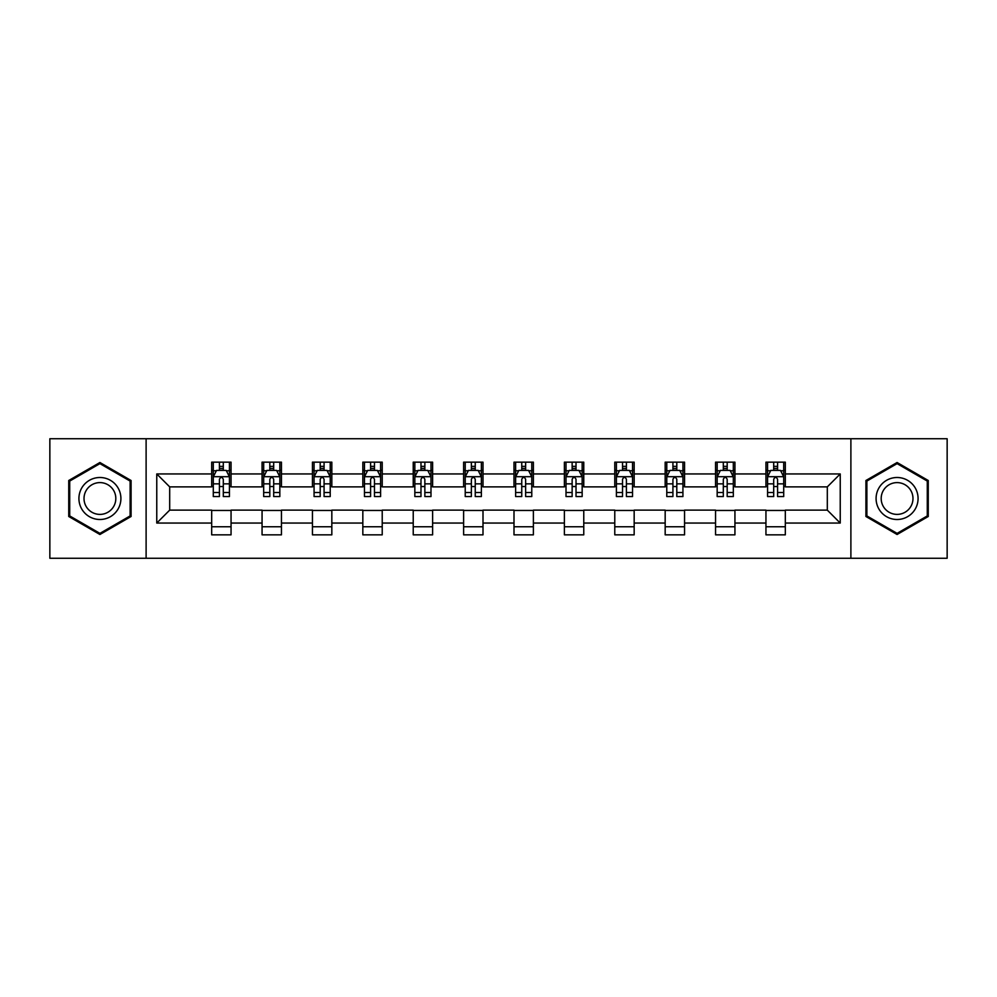 <?xml version="1.0" encoding="UTF-8"?>
<svg xmlns="http://www.w3.org/2000/svg" width="997" height="997" viewBox="0 0 997 997"><rect width="100%" height="100%" fill="white"/><g stroke="black" fill="none" stroke-linecap="round" stroke-linejoin="round"><path stroke-width="1.5" d="M850.89 558.258L947.15 558.258L947.15 438.742L850.89 438.742L850.89 558.258L146.11 558.258L146.11 438.742L49.85 438.742L49.85 558.258L146.11 558.258M850.89 438.742L146.11 438.742M785.324 473.949L785.324 462.159L765.945 462.159L765.945 473.949L734.939 473.949L734.939 462.159L715.559 462.159L715.559 473.949L684.553 473.949L684.553 462.159L665.173 462.159L665.173 473.949L634.167 473.949L634.167 462.159L614.775 462.159L614.775 473.949L583.768 473.949L583.768 462.159L564.389 462.159L564.389 473.949L533.383 473.949L533.383 462.159L514.003 462.159L514.003 473.949L482.997 473.949L482.997 462.159L463.617 462.159L463.617 473.949L432.611 473.949L432.611 462.159L413.232 462.159L413.232 473.949L382.225 473.949L382.225 462.159L362.833 462.159L362.833 473.949L331.827 473.949L331.827 462.159L312.447 462.159L312.447 473.949L281.441 473.949L281.441 462.159L262.061 462.159L262.061 473.949L231.055 473.949L231.055 462.159L211.676 462.159L211.676 473.949L156.766 473.949L156.766 523.051L169.689 510.128L211.676 510.128L211.676 534.841L231.055 534.841L231.055 510.128L262.061 510.128L262.061 534.841L281.441 534.841L281.441 510.128L312.447 510.128L312.447 534.841L331.827 534.841L331.827 510.128L362.833 510.128L362.833 534.841L382.225 534.841L382.225 510.128L413.232 510.128L413.232 534.841L432.611 534.841L432.611 510.128L463.617 510.128L463.617 534.841L482.997 534.841L482.997 510.128L514.003 510.128L514.003 534.841L533.383 534.841L533.383 510.128L564.389 510.128L564.389 534.841L583.768 534.841L583.768 510.128L614.775 510.128L614.775 534.841L634.167 534.841L634.167 510.128L665.173 510.128L665.173 534.841L684.553 534.841L684.553 510.128L715.559 510.128L715.559 534.841L734.939 534.841L734.939 510.128L765.945 510.128L765.945 534.841L785.324 534.841L785.324 510.128L827.311 510.128L827.311 486.872L785.324 486.872L785.324 473.949L840.234 473.949L840.234 523.051L785.324 523.051M765.945 523.051L734.939 523.051M715.559 523.051L684.553 523.051M665.173 523.051L634.167 523.051M614.775 523.051L583.768 523.051M564.389 523.051L533.383 523.051M514.003 523.051L482.997 523.051M463.617 523.051L432.611 523.051M413.232 523.051L382.225 523.051M362.833 523.051L331.827 523.051M312.447 523.051L281.441 523.051M262.061 523.051L231.055 523.051M211.676 523.051L156.766 523.051M765.945 473.949L765.945 486.872L734.939 486.872L734.939 473.949M715.559 473.949L715.559 486.872L684.553 486.872L684.553 473.949M665.173 473.949L665.173 486.872L634.167 486.872L634.167 473.949M614.775 473.949L614.775 486.872L583.768 486.872L583.768 473.949M564.389 473.949L564.389 486.872L533.383 486.872L533.383 473.949M514.003 473.949L514.003 486.872L482.997 486.872L482.997 473.949M463.617 473.949L463.617 486.872L432.611 486.872L432.611 473.949M413.232 473.949L413.232 486.872L382.225 486.872L382.225 473.949M362.833 473.949L362.833 486.872L331.827 486.872L331.827 473.949M312.447 473.949L312.447 486.872L281.441 486.872L281.441 473.949M262.061 473.949L262.061 486.872L231.055 486.872L231.055 473.949M211.676 473.949L211.676 486.872L169.689 486.872L156.766 473.949M169.689 486.872L169.689 510.128M840.234 523.051L827.311 510.128M827.311 486.872L840.234 473.949M211.676 470.235L213.283 470.235M219.427 470.235L223.303 470.235M229.435 470.235L231.055 470.235M211.676 486.548L213.283 486.548M219.427 486.548L223.303 486.548M229.435 486.548L231.055 486.548M211.676 510.452L231.055 510.452M211.676 526.765L231.055 526.765M262.061 510.452L281.441 510.452M262.061 526.765L281.441 526.765M262.061 470.235L263.682 470.235M269.813 470.235L273.689 470.235M279.833 470.235L281.441 470.235M262.061 486.548L263.682 486.548M269.813 486.548L273.689 486.548M279.833 486.548L281.441 486.548M312.447 510.452L331.827 510.452M312.447 526.765L331.827 526.765M312.447 470.235L314.067 470.235M320.199 470.235L324.075 470.235M330.219 470.235L331.827 470.235M312.447 486.548L314.067 486.548M320.199 486.548L324.075 486.548M330.219 486.548L331.827 486.548M362.833 510.452L382.225 510.452M362.833 526.765L382.225 526.765M362.833 470.235L364.453 470.235M370.597 470.235L374.473 470.235M380.605 470.235L382.225 470.235M362.833 486.548L364.453 486.548M370.597 486.548L374.473 486.548M380.605 486.548L382.225 486.548M413.232 510.452L432.611 510.452M413.232 526.765L432.611 526.765M413.232 470.235L414.839 470.235M420.983 470.235L424.859 470.235M430.991 470.235L432.611 470.235M413.232 486.548L414.839 486.548M420.983 486.548L424.859 486.548M430.991 486.548L432.611 486.548M463.617 510.452L482.997 510.452M463.617 526.765L482.997 526.765M463.617 470.235L465.225 470.235M471.369 470.235L475.245 470.235M481.377 470.235L482.997 470.235M463.617 486.548L465.225 486.548M471.369 486.548L475.245 486.548M481.377 486.548L482.997 486.548M514.003 510.452L533.383 510.452M514.003 526.765L533.383 526.765M514.003 470.235L515.623 470.235M521.755 470.235L525.631 470.235M531.775 470.235L533.383 470.235M514.003 486.548L515.623 486.548M521.755 486.548L525.631 486.548M531.775 486.548L533.383 486.548M564.389 510.452L583.768 510.452M564.389 526.765L583.768 526.765M564.389 470.235L566.009 470.235M572.141 470.235L576.017 470.235M582.161 470.235L583.768 470.235M564.389 486.548L566.009 486.548M572.141 486.548L576.017 486.548M582.161 486.548L583.768 486.548M614.775 510.452L634.167 510.452M614.775 526.765L634.167 526.765M614.775 470.235L616.395 470.235M622.527 470.235L626.403 470.235M632.547 470.235L634.167 470.235M614.775 486.548L616.395 486.548M622.527 486.548L626.403 486.548M632.547 486.548L634.167 486.548M665.173 510.452L684.553 510.452M665.173 526.765L684.553 526.765M665.173 470.235L666.781 470.235M672.925 470.235L676.801 470.235M682.933 470.235L684.553 470.235M665.173 486.548L666.781 486.548M672.925 486.548L676.801 486.548M682.933 486.548L684.553 486.548M715.559 510.452L734.939 510.452M715.559 526.765L734.939 526.765M715.559 470.235L717.167 470.235M723.311 470.235L727.187 470.235M733.318 470.235L734.939 470.235M715.559 486.548L717.167 486.548M723.311 486.548L727.187 486.548M733.318 486.548L734.939 486.548M765.945 510.452L785.324 510.452M765.945 526.765L785.324 526.765M765.945 470.235L767.565 470.235M773.697 470.235L777.573 470.235M783.717 470.235L785.324 470.235M765.945 486.548L767.565 486.548M773.697 486.548L777.573 486.548M783.717 486.548L785.324 486.548M99.912 534.492L131.081 516.496L131.081 480.504L99.912 462.508L68.743 480.504L68.743 516.496L99.912 534.492M928.257 480.504L897.088 462.508L865.919 480.504L865.919 516.496L897.088 534.492L928.257 516.496L928.257 480.504M223.303 466.359L219.427 466.359M229.435 492.518L223.303 492.518L223.303 496.556L229.435 496.556L229.435 476.853L226.207 470.397L216.523 470.397L213.283 476.853L213.283 496.556L219.427 496.556L219.427 492.518L213.283 492.518M213.283 476.853L213.283 462.159M229.435 476.853L229.435 462.159M219.427 470.397L219.427 462.159M223.303 462.159L223.303 470.397M223.303 492.518L223.303 479.283C222.007 476.79 220.723 476.79 219.427 479.283L219.427 492.518M118.095 508.993A20.999 20.999 0 0 0 110.418 480.317A20.999 20.999 0 0 0 81.729 488.007A20.999 20.999 0 0 0 89.418 516.683A20.999 20.999 0 0 0 118.095 508.993M113.683 506.451A15.89 15.89 0 0 0 107.863 484.729A15.89 15.89 0 0 0 86.153 490.549A15.89 15.89 0 0 0 91.973 512.271A15.89 15.89 0 0 0 113.683 506.451M69.715 515.935L69.715 481.065L99.912 463.63L130.121 481.065L130.121 515.935L99.912 533.37L69.715 515.935M897.088 477.501A20.999 20.999 0 0 0 876.089 498.5A20.999 20.999 0 0 0 897.088 519.499A20.999 20.999 0 0 0 918.075 498.5A20.999 20.999 0 0 0 897.088 477.501M897.088 482.61A15.89 15.89 0 0 0 881.186 498.5A15.89 15.89 0 0 0 897.088 514.39A15.89 15.89 0 0 0 912.978 498.5A15.89 15.89 0 0 0 897.088 482.61M927.285 515.935L897.088 533.37L866.879 515.935L866.879 481.065L897.088 463.63L927.285 481.065L927.285 515.935M273.689 466.359L269.813 466.359M279.833 492.518L273.689 492.518L273.689 496.556L279.833 496.556L279.833 476.853L276.593 470.397L266.909 470.397L263.682 476.853L263.682 496.556L269.813 496.556L269.813 492.518L263.682 492.518M263.682 476.853L263.682 462.159M279.833 476.853L279.833 462.159M269.813 470.397L269.813 462.159M273.689 462.159L273.689 470.397M273.689 492.518L273.689 479.283C272.405 476.79 271.109 476.79 269.813 479.283L269.813 492.518M324.075 466.359L320.199 466.359M330.219 492.518L324.075 492.518L324.075 496.556L330.219 496.556L330.219 476.853L326.991 470.397L317.295 470.397L314.067 476.853L314.067 496.556L320.199 496.556L320.199 492.518L314.067 492.518M314.067 476.853L314.067 462.159M330.219 476.853L330.219 462.159M320.199 470.397L320.199 462.159M324.075 462.159L324.075 470.397M324.075 492.518L324.075 479.283C322.791 476.79 321.495 476.79 320.199 479.283L320.199 492.518M374.473 466.359L370.597 466.359M380.605 492.518L374.473 492.518L374.473 496.556L380.605 496.556L380.605 476.853L377.377 470.397L367.681 470.397L364.453 476.853L364.453 496.556L370.597 496.556L370.597 492.518L364.453 492.518M364.453 476.853L364.453 462.159M380.605 476.853L380.605 462.159M370.597 470.397L370.597 462.159M374.473 462.159L374.473 470.397M374.473 492.518L374.473 479.283C373.177 476.79 371.881 476.79 370.597 479.283L370.597 492.518M424.859 466.359L420.983 466.359M430.991 492.518L424.859 492.518L424.859 496.556L430.991 496.556L430.991 476.853L427.763 470.397L418.067 470.397L414.839 476.853L414.839 496.556L420.983 496.556L420.983 492.518L414.839 492.518M414.839 476.853L414.839 462.159M430.991 476.853L430.991 462.159M420.983 470.397L420.983 462.159M424.859 462.159L424.859 470.397M424.859 492.518L424.859 479.283C423.563 476.79 422.279 476.79 420.983 479.283L420.983 492.518M475.245 466.359L471.369 466.359M481.377 492.518L475.245 492.518L475.245 496.556L481.377 496.556L481.377 476.853L478.149 470.397L468.465 470.397L465.225 476.853L465.225 496.556L471.369 496.556L471.369 492.518L465.225 492.518M465.225 476.853L465.225 462.159M481.377 476.853L481.377 462.159M471.369 470.397L471.369 462.159M475.245 462.159L475.245 470.397M475.245 492.518L475.245 479.283C473.949 476.79 472.665 476.79 471.369 479.283L471.369 492.518M525.631 466.359L521.755 466.359M531.775 492.518L525.631 492.518L525.631 496.556L531.775 496.556L531.775 476.853L528.535 470.397L518.851 470.397L515.623 476.853L515.623 496.556L521.755 496.556L521.755 492.518L515.623 492.518M515.623 476.853L515.623 462.159M531.775 476.853L531.775 462.159M521.755 470.397L521.755 462.159M525.631 462.159L525.631 470.397M525.631 492.518L525.631 479.283C524.347 476.79 523.051 476.79 521.755 479.283L521.755 492.518M576.017 466.359L572.141 466.359M582.161 492.518L576.017 492.518L576.017 496.556L582.161 496.556L582.161 476.853L578.933 470.397L569.237 470.397L566.009 476.853L566.009 496.556L572.141 496.556L572.141 492.518L566.009 492.518M566.009 476.853L566.009 462.159M582.161 476.853L582.161 462.159M572.141 470.397L572.141 462.159M576.017 462.159L576.017 470.397M576.017 492.518L576.017 479.283C574.733 476.79 573.437 476.79 572.141 479.283L572.141 492.518M626.403 466.359L622.527 466.359M632.547 492.518L626.403 492.518L626.403 496.556L632.547 496.556L632.547 476.853L629.319 470.397L619.623 470.397L616.395 476.853L616.395 496.556L622.527 496.556L622.527 492.518L616.395 492.518M616.395 476.853L616.395 462.159M632.547 476.853L632.547 462.159M622.527 470.397L622.527 462.159M626.403 462.159L626.403 470.397M626.403 492.518L626.403 479.283C625.119 476.79 623.823 476.79 622.527 479.283L622.527 492.518M676.801 466.359L672.925 466.359M682.933 492.518L676.801 492.518L676.801 496.556L682.933 496.556L682.933 476.853L679.705 470.397L670.009 470.397L666.781 476.853L666.781 496.556L672.925 496.556L672.925 492.518L666.781 492.518M666.781 476.853L666.781 462.159M682.933 476.853L682.933 462.159M672.925 470.397L672.925 462.159M676.801 462.159L676.801 470.397M676.801 492.518L676.801 479.283C675.505 476.79 674.209 476.79 672.925 479.283L672.925 492.518M727.187 466.359L723.311 466.359M733.318 492.518L727.187 492.518L727.187 496.556L733.318 496.556L733.318 476.853L730.091 470.397L720.407 470.397L717.167 476.853L717.167 496.556L723.311 496.556L723.311 492.518L717.167 492.518M717.167 476.853L717.167 462.159M733.318 476.853L733.318 462.159M723.311 470.397L723.311 462.159M727.187 462.159L727.187 470.397M727.187 492.518L727.187 479.283C725.891 476.79 724.607 476.79 723.311 479.283L723.311 492.518M777.573 466.359L773.697 466.359M783.717 492.518L777.573 492.518L777.573 496.556L783.717 496.556L783.717 476.853L780.477 470.397L770.793 470.397L767.565 476.853L767.565 496.556L773.697 496.556L773.697 492.518L767.565 492.518M767.565 476.853L767.565 462.159M783.717 476.853L783.717 462.159M773.697 470.397L773.697 462.159M777.573 462.159L777.573 470.397M777.573 492.518L777.573 479.283C776.289 476.79 774.993 476.79 773.697 479.283L773.697 492.518M229.36 476.703L213.37 476.703M213.283 470.783L216.324 470.783M226.406 470.783L229.435 470.783M219.427 483.857L213.283 483.857M229.435 483.857L223.303 483.857M223.303 468.416L219.427 468.416M279.746 476.703L263.756 476.703M263.682 470.783L266.71 470.783M276.792 470.783L279.833 470.783M269.813 483.857L263.682 483.857M279.833 483.857L273.689 483.857M273.689 468.416L269.813 468.416M330.132 476.703L314.142 476.703M314.067 470.783L317.096 470.783M327.178 470.783L330.219 470.783M320.199 483.857L314.067 483.857M330.219 483.857L324.075 483.857M324.075 468.416L320.199 468.416M380.518 476.703L364.541 476.703M364.453 470.783L367.494 470.783M377.564 470.783L380.605 470.783M370.597 483.857L364.453 483.857M380.605 483.857L374.473 483.857M374.473 468.416L370.597 468.416M430.916 476.703L414.926 476.703M414.839 470.783L417.88 470.783M427.962 470.783L430.991 470.783M420.983 483.857L414.839 483.857M430.991 483.857L424.859 483.857M424.859 468.416L420.983 468.416M481.302 476.703L465.312 476.703M465.225 470.783L468.266 470.783M478.348 470.783L481.377 470.783M471.369 483.857L465.225 483.857M481.377 483.857L475.245 483.857M475.245 468.416L471.369 468.416M531.688 476.703L515.698 476.703M515.623 470.783L518.652 470.783M528.734 470.783L531.775 470.783M521.755 483.857L515.623 483.857M531.775 483.857L525.631 483.857M525.631 468.416L521.755 468.416M582.074 476.703L566.084 476.703M566.009 470.783L569.038 470.783M579.12 470.783L582.161 470.783M572.141 483.857L566.009 483.857M582.161 483.857L576.017 483.857M576.017 468.416L572.141 468.416M632.459 476.703L616.482 476.703M616.395 470.783L619.436 470.783M629.506 470.783L632.547 470.783M622.527 483.857L616.395 483.857M632.547 483.857L626.403 483.857M626.403 468.416L622.527 468.416M682.858 476.703L666.868 476.703M666.781 470.783L669.822 470.783M679.904 470.783L682.933 470.783M672.925 483.857L666.781 483.857M682.933 483.857L676.801 483.857M676.801 468.416L672.925 468.416M733.244 476.703L717.254 476.703M717.167 470.783L720.208 470.783M730.29 470.783L733.318 470.783M723.311 483.857L717.167 483.857M733.318 483.857L727.187 483.857M727.187 468.416L723.311 468.416M783.63 476.703L767.64 476.703M767.565 470.783L770.594 470.783M780.676 470.783L783.717 470.783M773.697 483.857L767.565 483.857M783.717 483.857L777.573 483.857M777.573 468.416L773.697 468.416"/></g></svg>
